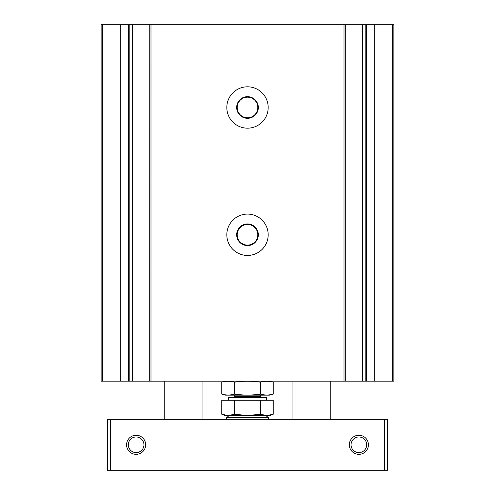 <?xml version="1.0" encoding="UTF-8"?>
<svg xmlns="http://www.w3.org/2000/svg" width="495" height="495" viewBox="0 0 495 495"><rect width="100%" height="100%" fill="white"/><g stroke="black" fill="none" stroke-linecap="round" stroke-linejoin="round"><path stroke-width="0.74" d="M345.244 24.75L132.419 24.75L132.419 381.15L132.419 24.75L101.122 24.75L101.122 381.15L149.756 381.15M345.244 381.15L149.713 381.15L149.756 24.75M362.173 24.75L362.173 381.15L345.287 381.15L345.287 24.75L362.625 24.75L362.581 381.15L393.878 381.15L393.878 24.75L365.186 24.75L365.186 381.15M362.173 381.15L362.625 381.15L362.625 24.75L365.186 24.75M247.5 86.804A20.685 20.685 0 0 0 229.587 117.829A20.685 20.685 0 0 0 265.413 117.829A20.685 20.685 0 0 0 247.5 86.804M247.5 214.088A20.685 20.685 0 0 0 229.587 245.112A20.685 20.685 0 0 0 265.413 245.112A20.685 20.685 0 0 0 247.5 214.088M247.5 224.458A10.315 10.315 0 0 0 238.565 239.933A10.315 10.315 0 0 0 256.435 239.933A10.315 10.315 0 0 0 247.5 224.458M247.5 223.95A10.822 10.822 0 0 0 238.132 240.18A10.822 10.822 0 0 0 256.868 240.18A10.822 10.822 0 0 0 247.5 223.95M247.5 97.168A10.315 10.315 0 0 0 238.565 112.643A10.315 10.315 0 0 0 256.435 112.643A10.315 10.315 0 0 0 247.5 97.168M247.5 96.667A10.822 10.822 0 0 0 238.132 112.897A10.822 10.822 0 0 0 256.868 112.897A10.822 10.822 0 0 0 247.5 96.667M358.875 436.967A7.827 7.827 0 0 0 352.1 448.705A7.827 7.827 0 0 0 365.65 448.705A7.827 7.827 0 0 0 358.875 436.967M136.125 436.967A7.827 7.827 0 0 0 129.35 448.705A7.827 7.827 0 0 0 142.9 448.705A7.827 7.827 0 0 0 136.125 436.967M387.517 419.333L387.517 470.25L387.517 419.333L107.483 419.333L107.483 470.25L110.67 470.25L110.67 419.333M387.517 470.25L110.67 470.25M358.875 435.247A9.547 9.547 0 0 0 350.608 449.565A9.547 9.547 0 0 0 367.142 449.565A9.547 9.547 0 0 0 358.875 435.247M136.125 435.247A9.547 9.547 0 0 0 127.858 449.565A9.547 9.547 0 0 0 144.392 449.565A9.547 9.547 0 0 0 136.125 435.247M234.642 382.159C243.101 380.946 251.677 380.946 260.358 382.159C264.646 381.008 268.933 381.008 273.221 382.159L273.221 394.144C268.933 395.288 264.646 395.288 260.358 394.144C251.899 395.357 243.323 395.357 234.642 394.144C230.354 395.288 226.067 395.288 221.779 394.144L221.779 382.159C226.067 381.008 230.354 381.008 234.642 382.159L234.642 394.144M269.459 381.15L273.221 382.159M260.358 382.159L260.358 394.144M273.221 394.144L269.459 395.152L225.541 395.152L221.779 394.144M234.642 400.245L221.779 400.245L221.779 414.266L228.207 415.515L234.642 414.266L247.5 415.515L260.358 414.266L266.793 415.515L273.221 414.266L266.793 415.515L269.775 415.515L273.221 414.266L273.221 400.245L234.642 400.245L234.642 414.266M228.313 400.245L228.313 397.695L266.687 397.695L266.687 400.245M260.358 414.266L260.358 400.245M221.779 414.266L225.225 415.515L266.793 415.515M366.418 24.75L366.418 381.15M374.783 24.75L374.783 381.15M344.013 24.75L344.013 381.15M150.987 24.75L150.987 381.15M392.318 24.75L392.318 381.15M128.582 24.75L128.582 381.15M120.217 24.75L120.217 381.15M102.682 24.75L102.682 381.15M132.827 24.75L132.827 381.15M129.814 24.75L129.814 381.15M384.33 470.25L384.33 419.333M226.345 419.333L226.648 417.619L268.352 417.619L268.655 419.333M233.498 397.695L234.772 396.427L260.228 396.427L261.502 397.695M202.95 419.333L202.95 381.15M164.767 419.333L164.767 381.15M330.233 419.333L330.233 381.15M292.05 419.333L292.05 381.15M226.648 417.619L229.154 415.515M268.352 417.619L265.846 415.515M225.541 381.15L221.779 382.159M260.228 396.427L260.228 395.152M234.772 396.427L234.772 395.152"/></g></svg>
